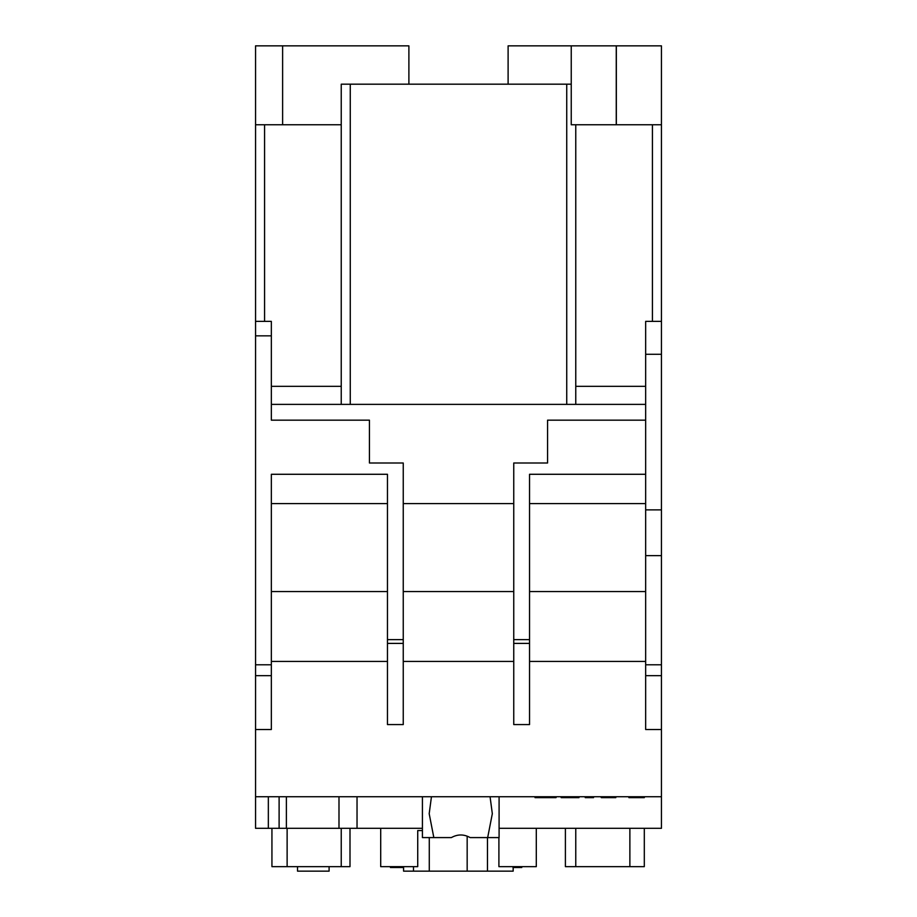 <?xml version="1.0" encoding="UTF-8"?>
<svg xmlns="http://www.w3.org/2000/svg" width="917" height="917" viewBox="0 0 917 917"><rect width="100%" height="100%" fill="white"/><g stroke="black" fill="none" stroke-linecap="round" stroke-linejoin="round"><path stroke-width="1.38" d="M422.416 828.303L357.034 828.303L357.034 796.735M357.034 828.303L255.556 828.303L255.556 45.85L408.89 45.85L408.89 84.181M338.992 796.735L338.992 828.303M431.448 796.735L429.19 813.711L433.833 837.588L451.37 837.588C457.629 834.103 463.887 834.103 470.146 837.588L487.672 837.588L492.326 813.711L490.068 796.735M645.66 503.593L529.533 503.593M645.66 404.386L271.34 404.386M513.749 503.593L403.251 503.593M645.66 474.284L529.533 474.284L529.533 724.579L513.749 724.579L513.749 463.005L547.564 463.005L547.564 420.169L645.66 420.169M255.556 729.508L271.34 729.508L271.34 474.284L387.467 474.284L387.467 724.579L403.251 724.579L403.251 643.402L387.467 643.402M387.467 503.593L271.34 503.593M403.251 643.402L403.251 463.005L369.436 463.005L369.436 420.169L271.34 420.169L271.34 321.363L255.556 321.363M645.66 591.545L529.533 591.545M645.66 661.444L529.533 661.444M661.444 124.769L661.444 45.85L571.245 45.85L571.245 124.769L661.444 124.769L661.444 321.363L645.66 321.363L645.66 729.508L661.444 729.508L661.444 796.735L255.556 796.735M387.467 591.545L271.34 591.545M513.749 591.545L403.251 591.545M513.749 661.444L403.251 661.444M387.467 661.444L271.34 661.444M644.307 828.303L644.307 866.645L565.399 866.645L565.399 828.303M422.416 830.561L417.728 830.561L417.728 866.645L380.704 866.645L380.704 828.303M536.296 828.303L536.296 866.645L498.905 866.645L498.905 837.588M661.444 796.735L661.444 828.303L499.089 828.303M422.416 796.735L422.416 837.588L433.833 837.588M499.089 796.735L499.089 837.588L487.672 837.588M645.66 386.344L575.761 386.344M341.239 386.344L271.34 386.344M575.761 124.769L575.761 404.386M571.245 84.181L341.239 84.181L341.239 404.386M341.239 124.769L255.556 124.769M571.245 45.85L508.11 45.85L508.11 84.181M661.444 321.363L661.444 729.508M403.251 639.619L387.467 639.619M271.34 335.84L255.556 335.84M271.34 664.779L255.556 664.779M271.34 675.669L255.556 675.669M645.66 675.669L661.444 675.669M645.66 664.779L661.444 664.779M645.66 555.633L661.444 555.633M645.66 509.875L661.444 509.875M645.66 354.283L661.444 354.283M286.379 828.303L286.379 796.735M279.112 828.303L279.112 796.735M268.337 828.303L268.337 796.735M535.035 796.735L535.035 797.641L556.034 797.641L556.034 796.735M546.589 797.641L546.589 796.735M556.034 797.641L556.413 796.735M561.17 796.735L561.17 797.641L578.982 797.641L578.982 796.735M575.716 797.641L575.716 796.735M564.436 797.641L564.436 796.735M585.229 796.735L585.229 797.641L593.54 797.641L593.54 796.735M591.625 797.641L591.625 796.735M601.265 796.735L601.265 797.641L600.967 796.735M601.265 797.641L615.811 797.641L615.811 796.735M614.631 797.641L614.631 796.735M603.638 797.641L603.638 796.735M628.879 796.735L628.879 797.641L644.33 797.641L644.33 796.735M529.533 639.619L513.749 639.619M349.996 828.303L349.996 866.645L341.239 866.645L341.239 828.303M341.239 866.645L287.124 866.645L287.124 828.303M287.124 866.645L271.936 866.645L271.936 828.303M575.761 866.645L575.761 828.303M629.876 866.645L629.876 828.303M513.165 866.645L513.165 871.15L403.583 871.15L403.583 866.645M487.466 871.15L487.466 837.588M467.166 871.15L467.166 836.178M429.282 871.15L429.282 837.588M413.498 871.15L413.498 866.645M329.1 866.645L329.1 871.15L297.532 871.15L297.532 866.645M390.447 866.645L390.447 867.539L403.583 867.539M400.981 867.539L400.981 866.645M397.967 867.539L397.967 866.645M513.004 867.539L521.75 867.539L521.75 866.645M521.624 867.539L521.624 866.645M517.222 867.539L517.222 866.645M529.533 643.402L513.749 643.402M282.619 124.769L282.619 45.85M264.577 321.363L264.577 124.769M350.26 84.181L350.26 404.386M566.74 84.181L566.74 404.386M616.258 124.769L616.258 45.85M616.339 124.769L616.339 45.85M652.423 321.363L652.423 124.769"/></g></svg>
